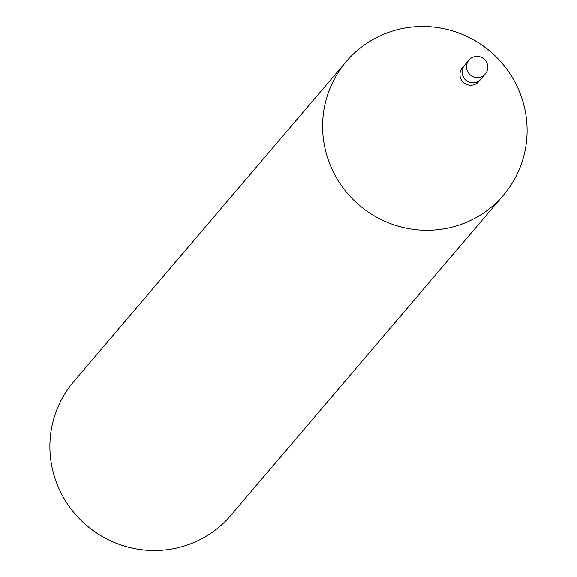 <?xml version="1.0" encoding="UTF-8"?>
<svg xmlns="http://www.w3.org/2000/svg" width="577" height="577" viewBox="0 0 577 577"><rect width="100%" height="100%" fill="white"/><g stroke="black" fill="none" stroke-linecap="round" stroke-linejoin="round"><path stroke-width="0.87" d="M482.213 76.402A10.732 10.501 -139.6 0 1 468.993 60.015A10.732 10.501 -139.6 0 1 485.394 60.434A10.732 10.501 -139.6 0 1 482.213 76.402M485.329 73.928L480.951 79.071A10.732 10.501 -139.6 0 1 464.55 78.652A10.732 10.501 -139.6 0 1 464.615 65.158L468.993 60.015M480.893 79.136A10.732 10.501 -139.6 0 1 480.843 79.2A10.732 10.501 -139.6 0 1 464.442 78.775A10.732 10.501 -139.6 0 1 464.507 65.288A10.732 10.501 -139.6 0 1 464.557 65.223M480.843 79.2L478.759 81.638A10.732 10.501 -139.6 0 1 462.365 81.22A10.732 10.501 -139.6 0 1 462.422 67.725L464.507 65.288M503.396 195.286L230.692 515.499A103.168 100.989 -139.6 0 1 200.76 539.264A103.168 100.989 -139.6 0 1 72.998 511.453A103.168 100.989 -139.6 0 1 73.604 381.714L346.308 61.501A103.168 100.989 -139.6 0 1 376.24 37.736A103.168 100.989 -139.6 0 1 504.002 65.547A103.168 100.989 -139.6 0 1 503.396 195.286A103.168 100.989 -139.6 0 1 473.465 219.051A103.168 100.989 -139.6 0 1 345.702 191.239A103.168 100.989 -139.6 0 1 346.308 61.501"/></g></svg>
